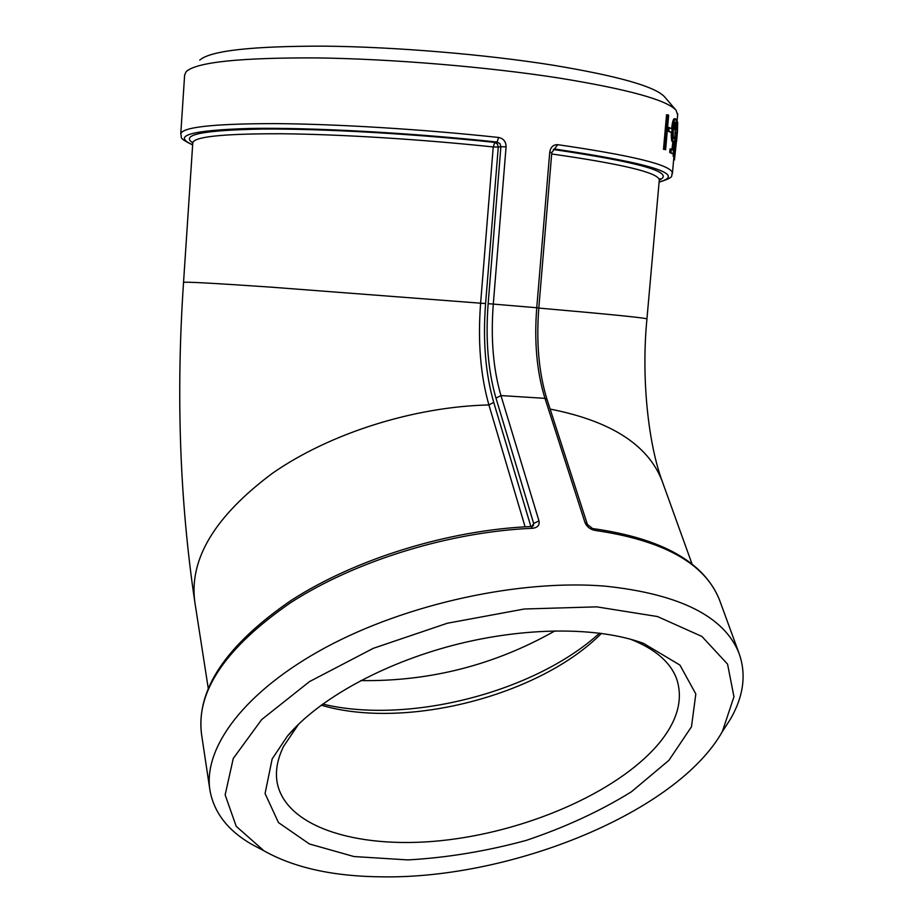 <?xml version="1.0" encoding="UTF-8"?>
<svg xmlns="http://www.w3.org/2000/svg" width="923" height="923" viewBox="0 0 923 923"><rect width="100%" height="100%" fill="white"/><g stroke="black" fill="none" stroke-linecap="round" stroke-linejoin="round"><path stroke-width="1.38" d="M672.371 173.766L672.463 172.924C671.033 164.975 632.774 155.56 557.688 144.669C553.292 144.576 550.65 147.057 549.75 152.099L536.759 307.705C534.082 341.81 536.817 372.027 544.974 398.355L584.974 522.522C586.855 526.825 590.178 529.444 594.931 530.39C663.452 540.336 704.93 563.411 719.375 599.615L720.309 602.177M722.051 732.077L730.485 719.063C743.719 695.977 746.534 673.952 738.919 652.988C724.151 616.356 679.674 594.089 605.488 586.174C520.376 579.079 407.216 603.584 325.957 647.311C244.56 691.108 202.76 747.861 210.006 790.642C214.067 812.54 227.716 830.285 250.941 843.876L261.001 849.252M532.559 528.279L531.21 526.525C448.416 530.021 354.813 559.061 290.699 600.7C225.731 645.477 196.022 690.035 201.549 734.385C195.803 691.627 225.5 647.727 290.63 602.684C355.09 560.999 449.386 531.798 532.559 528.279C537.624 527.656 539.759 525.187 538.974 520.884L500.947 395.563C493.205 368.992 490.655 338.487 493.297 304.048L506.081 146.861C506.012 141.646 503.52 138.519 498.628 137.469C422.376 129.243 335.418 123.947 274.235 123.613C212.382 123.717 181.22 127.259 180.746 134.227C182.731 137.665 176.847 137.192 192.642 144.934M531.302 526.514L533.367 525.81L533.679 523.468L538.974 520.884M506.081 146.861L500.889 146.699L499.908 143.573L497.047 142.05L498.628 137.469M192.653 144.749C171.609 135.669 190.796 130.235 250.214 128.447C310.186 127.351 410.054 132.716 497.047 142.05L494.786 142.407L497.382 143.976L498.27 147.092L493.228 146.953L494.786 142.407C413.873 133.766 321.4 128.562 262.34 129.07C203.256 130.143 180.077 134.735 192.78 142.834M180.77 133.847L184.635 74.959L186.227 71.567C196.668 62.118 240.28 57.572 317.074 57.918C391.779 58.899 487.586 66.894 559.246 78.074C627.617 89.208 666.533 99.892 675.982 110.114L677.655 114.844M674.413 118.79L673.617 119.298M663.487 149.353L666.556 114.775L667.802 114.798L664.733 149.399L663.487 149.353L664.733 149.399M667.571 130.985L667.883 127.455L669.14 127.501L668.829 131.031L667.571 130.985L671.782 132.704L668.829 131.031M671.956 149.48L672.867 141.877M672.498 141.865L672.29 141.784C671.517 140.942 671.194 137.908 671.309 132.681M671.575 128.862C672.302 122.471 673.202 119.102 674.298 118.744L675.498 118.79M676.144 129.774L675.301 122.309C674.494 122.621 673.848 125.159 673.329 129.924C673.005 134.862 673.213 137.7 673.952 138.438L675.048 137.585L673.121 154.083L670.986 152.526L671.298 149.03L673.121 150.357L674.159 141.657L673.559 141.854C672.567 140.446 672.313 136.304 672.798 129.405C673.513 122.713 674.436 119.171 675.555 118.802L675.786 118.917C676.49 120.163 676.617 123.774 676.144 129.774L674.563 129.335L674.54 123.359M673.594 137.839L675.048 137.585M673.121 154.083L669.717 152.468L670.029 148.972L671.298 149.03M674.482 156.564L677.713 122.401L677.413 132.012L674.482 156.564L673.179 156.425L674.251 144.45M674.863 137.573L675.232 129.728M584.974 522.522L594.931 530.39M557.688 144.669L551.792 152.595L549.75 152.099M630.282 639.131C655.145 648.904 670.629 662.241 676.744 679.166C683.101 698.723 677.886 719.248 661.11 740.742C622.794 789.13 533.286 829.5 447.909 839.884C362.681 850.371 286.603 828.935 277.258 783.131C275.1 771.709 277.212 759.456 283.592 746.361L298.637 724.128M272.158 758.96L265.063 793.526L278.458 822.578L309.401 843.968L353.971 856.544L407.851 859.913C446.94 857.732 486.421 851.225 526.295 840.368C565.164 827.296 600.192 811.109 631.39 791.807L668.944 760.298L691.477 726.77L695.827 693.981L679.939 665.079L643.608 643.412C598.358 626.625 524.991 626.636 453.366 645.235C381.764 663.914 318.112 699.565 287.411 736.116L272.158 758.96M382.56 876.85C333.803 876.527 294.275 867.862 263.978 850.833L236.207 826.304L225.143 794.899L233.277 758.429L261.717 719.536L309.517 681.589L373.307 648.315L447.367 623.233L524.379 608.995L596.662 606.849L657.453 616.541L701.93 636.455L727.566 664.145L733.958 696.75L722.363 731.535C677.17 811.917 512.657 878.765 382.56 876.85M321.181 705.16C405.139 730.266 540.024 695.665 601.461 633.351M664.745 97.019L664.479 96.719C655.018 86.508 617.925 76.009 553.2 65.221C485.406 54.399 395.206 46.865 324.561 46.15C251.875 46.046 210.259 50.707 199.737 60.133M599.627 633.109C534.844 692.273 408.058 724.797 322.681 704.064M674.448 159.841L676.467 141.277M674.563 159.841L673.64 159.783M676.582 141.288L677.194 134.377M677.413 131.724L677.47 125.078M674.436 156.495L673.179 156.425M676.524 133.247L675.255 133.177M676.224 132.785L674.967 132.716M677.528 122.032L676.397 121.974M675.405 148.165L676.709 133.604L675.405 148.165M673.559 141.854L672.29 141.784M672.798 129.405L672.082 129.382M675.832 129.405L674.563 129.335M670.986 152.526L669.717 152.468M671.782 132.704L672.106 129.185L669.14 127.501M665.598 149.768L668.667 115.225L667.802 114.798M192.63 142.027L192.769 143.053C193.253 136.742 222.743 133.639 281.238 133.754C339.041 134.25 421.05 139.304 493.228 146.953L480.618 303.194L485.59 303.552L498.27 147.092L500.889 146.699L488.152 303.667L538.813 307.913C536.113 342.595 538.882 373.215 547.12 399.763L544.974 398.355L500.947 395.563L495.974 398.113L533.679 523.468L531.936 526.445M488.152 303.667C485.44 339.203 488.048 370.677 495.974 398.113M525.095 526.825L488.913 404.943C413.827 406.697 329.811 433.36 272.631 473.141C214.828 516.199 188.903 559.246 194.857 602.269C179.731 500.751 175.958 394.133 183.539 282.426C183.665 281.596 212.625 283.153 270.427 287.111L480.618 303.194C477.699 341.406 480.468 375.326 488.913 404.943L493.736 402.405C485.475 373.653 482.752 340.702 485.59 303.552M530.887 526.537L493.736 402.405M547.12 399.763L587.201 523.872M553.708 149.261L555.115 149.064C652.1 163.533 686.758 174.516 659.114 182.004M659.276 180.1C675.855 172.555 640.539 162.356 553.339 149.491M551.677 153.968C622.01 164.006 657.88 172.601 659.31 179.777L659.241 180.481M662.933 483.237L662.01 480.687C647.981 444.805 610.68 420.946 550.131 409.085M692.077 564.126L662.01 480.687C649.111 445.809 640.874 381.084 646.942 318.897C644.981 317.812 608.938 314.201 538.801 308.086M360.743 680.597C430.049 681.566 494.82 664.975 555.046 630.824M201.549 734.385L209.809 789.338M593.385 528.66C662.033 538.409 704.03 562.061 719.375 599.615L738.919 652.988M677.747 113.771L677.009 122.009M673.928 156.529L672.463 172.924C670.075 176.051 676.709 176.547 659.091 182.177M194.857 602.269L208.206 688.039M551.792 152.607L538.813 307.913M659.38 179.524L660.141 178.727L659.31 179.777L646.942 318.897M297.944 724.924L287.411 736.116M631.494 639.477L643.608 643.412M277.073 782.035L277.258 783.131M722.363 731.535L730.485 719.063M263.978 850.833L250.941 843.876M664.479 96.719L675.982 110.114M192.769 143.053L183.539 282.38M673.628 159.829L674.505 159.887M677.413 131.62L676.963 136.627M672.452 141.854L673.721 141.923"/></g></svg>
